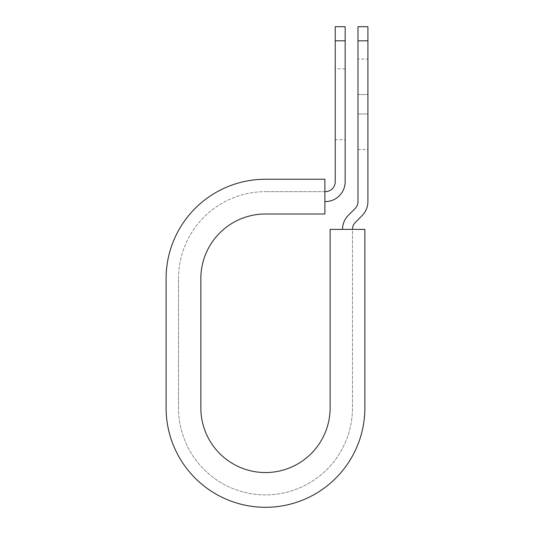 <?xml version="1.0" encoding="UTF-8"?>
<svg xmlns="http://www.w3.org/2000/svg" width="534" height="534" viewBox="0 0 534 534"><rect width="100%" height="100%" fill="white"/><g stroke="black" fill="none" stroke-linecap="round" stroke-linejoin="round"><path stroke-width="0.4" stroke-dasharray="2.67 2" d="M367.906 59.074L367.906 94.545L367.906 59.074L357.98 59.074L357.98 94.545L357.98 59.074M345.158 139.741L345.158 68.793L345.158 139.741L335.225 139.741L335.225 68.793L335.225 139.741M345.158 68.793L335.225 68.793M324.886 201.585L324.886 191.659L324.886 201.585L325.299 201.585A19.858 19.858 0 0 0 345.158 181.727L345.158 40.811L335.225 40.811L335.225 181.727A9.926 9.926 0 0 1 325.299 191.659L324.886 191.659L324.886 179.244L324.886 191.659L265.478 191.659L324.886 191.659M367.906 113.989L367.906 149.46L367.906 113.989L357.98 113.989L357.98 94.545L357.98 149.46L357.98 113.989L367.906 113.989M166.094 407.909L166.094 278.635L166.094 407.909A99.391 99.391 0 0 0 265.478 507.3A99.391 99.391 0 0 0 364.869 407.909A99.391 99.391 0 0 1 265.478 507.3A99.391 99.391 0 0 1 166.094 407.909A99.391 99.391 0 0 0 265.478 507.3A99.391 99.391 0 0 0 364.869 407.909L364.869 229.373L352.46 229.373L352.46 407.909A86.975 86.975 0 0 1 265.478 494.891A86.975 86.975 0 0 1 178.503 407.909A86.975 86.975 0 0 0 265.478 494.891A86.975 86.975 0 0 0 352.46 407.909L352.46 229.373L342.528 229.373L352.46 229.373A9.926 9.926 0 0 1 355.364 222.358L362.092 215.629A19.858 19.858 0 0 0 367.906 201.585L367.906 40.811L357.98 40.811L357.98 26.7M367.906 26.7L367.906 40.811M342.528 229.373A19.858 19.858 0 0 1 348.342 215.335L355.07 208.607A9.926 9.926 0 0 0 357.98 201.585L357.98 40.811M345.158 40.811L345.158 26.7M335.225 26.7L335.225 40.811M178.503 278.635A86.975 86.975 0 0 1 265.478 191.659A86.975 86.975 0 0 0 178.503 278.635L178.503 407.909L178.503 278.635M166.094 278.635A99.391 99.391 0 0 1 265.478 179.244A99.391 99.391 0 0 0 166.094 278.635A99.391 99.391 0 0 1 265.478 179.244L324.886 179.244L324.886 213.994L265.478 213.994A64.641 64.641 0 0 0 200.844 278.635L200.844 407.909A64.641 64.641 0 0 0 265.478 472.55A64.641 64.641 0 0 0 330.119 407.909L330.119 229.373L364.869 229.373L364.869 407.909L364.869 229.373L352.46 229.373M265.478 179.244L324.886 179.244L265.478 179.244M357.98 94.545L367.906 94.545L357.98 94.545M357.98 149.46L367.906 149.46"/><path stroke-width="0.8" d="M335.225 40.811L335.225 26.7L345.158 26.7L345.158 40.811L335.225 40.811L335.225 181.727A9.926 9.926 0 0 1 325.299 191.659L324.886 191.659M345.158 40.811L345.158 181.727A19.858 19.858 0 0 1 325.299 201.585L324.886 201.585M352.46 229.373A9.926 9.926 0 0 1 355.364 222.358L362.092 215.629A19.858 19.858 0 0 0 367.906 201.585L367.906 26.7L357.98 26.7L357.98 201.585A9.926 9.926 0 0 1 355.07 208.607L348.342 215.335A19.858 19.858 0 0 0 342.528 229.373M367.906 40.811L357.98 40.811M265.478 179.244L324.886 179.244L324.886 213.994L265.478 213.994A64.641 64.641 0 0 0 200.844 278.635L200.844 407.909A64.641 64.641 0 0 0 265.478 472.55A64.641 64.641 0 0 0 330.119 407.909L330.119 229.373L364.869 229.373L364.869 407.909A99.391 99.391 0 0 1 265.478 507.3A99.391 99.391 0 0 1 166.094 407.909L166.094 278.635A99.391 99.391 0 0 1 265.478 179.244M166.094 407.909L166.094 278.635"/></g></svg>
